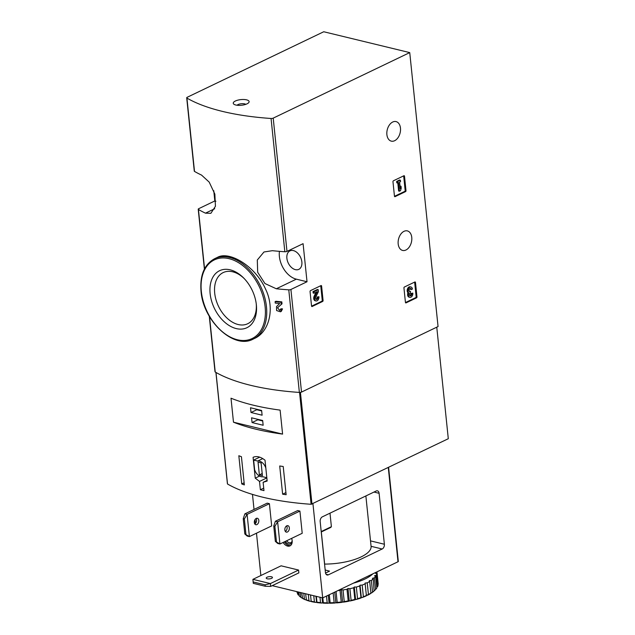 <?xml version="1.0" encoding="UTF-8"?>
<svg xmlns="http://www.w3.org/2000/svg" width="635" height="635" viewBox="0 0 635 635"><rect width="100%" height="100%" fill="white"/><g stroke="black" fill="none" stroke-linecap="round" stroke-linejoin="round"><path stroke-width="0.95" d="M213.765 190.706L214.82 200.962L198.715 208.685A1.897 0.675 -5.9 0 0 198.215 209.217A1.897 0.675 -5.9 0 0 198.438 209.494A176.427 62.936 -5.9 0 0 205.47 213.162L210.868 213.312L215.432 206.296L214.86 194.151L209.201 182.118L201.541 175.085A176.427 62.936 174.1 0 1 194.508 171.418A1.897 0.675 174.1 0 1 194.278 171.14L186.706 97.806A1.897 0.675 -5.9 0 0 186.928 98.084A176.427 62.936 -5.9 0 0 271.066 118.483A1.897 0.675 -5.9 0 0 273.209 118.126L409.742 52.602L438.055 326.557L301.522 392.081A1.897 0.675 -5.9 0 1 299.371 392.43A176.427 62.936 -5.9 0 1 215.233 372.031A1.897 0.675 -5.9 0 1 215.011 371.761L209.272 316.198M409.742 52.602L323.739 31.75L187.206 97.274A1.897 0.675 -5.9 0 0 186.706 97.806M281.813 301.871A176.427 62.936 174.1 0 1 275.892 301.284L275.106 301.665L275.249 303.07A177.57 63.341 -5.9 0 0 279.694 303.522L276.511 306.61L276.606 310.563L280.448 311.793L281.241 311.412L282.535 308.904A176.427 62.936 174.1 0 1 281.138 308.777L279.662 310.491L277.558 307.729L282.011 303.816L281.813 301.871L281.011 302.252A177.57 63.341 174.1 0 1 275.106 301.665M277.558 307.729L282.011 303.816M254.595 338.415C269.113 331.986 275.272 308.642 265.438 288.83C255.032 265.811 229.211 250.777 217.575 257.286L214.598 258.715A44.585 29.535 64.4 0 1 260.517 286.131A44.585 29.535 64.4 0 1 253.174 339.098L254.595 338.423M276.312 288.774A176.427 62.936 -5.9 0 0 288.774 289.83A1.897 0.675 -5.9 0 0 290.917 289.481L307.022 281.749L303.085 243.673L286.98 251.397A1.897 0.675 174.1 0 1 284.837 251.754A176.427 62.936 174.1 0 1 272.375 250.69L263.977 251.984L257.302 260.009L257.675 272.256L264.938 283.52L276.312 288.774L296.339 279.162L307.022 281.749M322.644 301.45A0.762 0.5 -76.4 0 0 323.08 300.506L321.588 286.044A0.762 0.5 -76.4 0 0 321 285.591L310.499 290.632A0.762 0.5 -76.4 0 0 310.055 291.584L311.547 306.038A0.762 0.5 -76.4 0 0 312.134 306.499L322.644 301.45L321.81 301.252A0.762 0.5 103.6 0 0 322.247 300.299L320.754 285.845A0.762 0.5 103.6 0 0 320.731 285.718M405.551 191.611A0.762 0.5 -76.4 0 0 405.995 190.659L404.503 176.205A0.762 0.5 -76.4 0 0 403.916 175.744L393.406 180.784A0.762 0.5 -76.4 0 0 392.97 181.737L394.462 196.191A0.762 0.5 -76.4 0 0 395.049 196.652L405.551 191.611L404.717 191.413A0.762 0.5 103.6 0 0 405.162 190.46L403.669 176.006A0.762 0.5 103.6 0 0 403.646 175.871M416.528 297.839A0.762 0.5 -76.4 0 0 416.973 296.894L415.481 282.432A0.762 0.5 -76.4 0 0 414.893 281.98L404.384 287.02A0.762 0.5 -76.4 0 0 403.947 287.972L405.44 302.427A0.762 0.5 -76.4 0 0 406.027 302.887L416.528 297.839L415.703 297.64A0.762 0.5 103.6 0 0 416.139 296.688L414.647 282.234A0.762 0.5 103.6 0 0 414.623 282.107M404.011 231.323A10.057 6.62 103.6 0 0 398.153 241.538A10.057 6.62 103.6 0 0 402.606 250.436A10.057 6.62 103.6 0 0 411.409 242.221A10.057 6.62 103.6 0 0 407.345 230.894A10.057 6.62 103.6 0 0 404.011 231.323M392.716 122.023A10.057 6.62 103.6 0 0 386.858 132.239A10.057 6.62 103.6 0 0 391.311 141.137A10.057 6.62 103.6 0 0 400.113 132.921A10.057 6.62 103.6 0 0 396.049 121.595A10.057 6.62 103.6 0 0 392.716 122.023M282.535 308.904L281.734 309.285A177.57 63.341 174.1 0 1 280.345 309.158M235.363 101.013A7.969 2.842 -5.9 0 0 233.974 104.267A7.969 2.842 -5.9 0 0 241.483 105.259A7.969 2.842 -5.9 0 0 248.626 102.751A7.969 2.842 -5.9 0 0 245.332 99.624A7.969 2.842 -5.9 0 0 235.363 101.013M281.734 309.285L280.448 311.793M281.011 302.252L281.21 304.197M210.129 293.608A31.607 20.939 64.4 0 1 219.67 270.669A31.607 20.939 64.4 0 1 243.562 277.9A31.607 20.939 64.4 0 1 256.326 304.498A31.607 20.939 64.4 0 1 236.403 328.62A31.607 20.939 64.4 0 1 210.129 293.608M256.222 303.681A28.361 18.788 64.4 0 1 247.713 323.731A28.361 18.788 64.4 0 1 214.701 293.132A28.361 18.788 64.4 0 1 223.171 272.59A28.361 18.788 64.4 0 1 244.142 278.495M279.432 251.349A20.487 13.573 -115.6 0 0 296.339 279.162M286.885 258.302A10.247 6.787 64.4 0 1 289.941 250.881A10.247 6.787 64.4 0 1 300.49 257.183A10.247 6.787 64.4 0 1 298.807 269.359A10.247 6.787 64.4 0 1 286.885 258.302M214.82 200.962L215.9 201.224M245.801 104.338A4.747 1.691 -5.9 0 0 238.03 104.584A4.747 1.691 -5.9 0 0 237.061 105.243M405.463 302.554L415.703 297.64M408.797 292.949A3.246 2.135 -76.4 0 1 408.313 289.115A3.246 2.135 -76.4 0 1 410.988 287.004L410.154 286.806A3.246 2.135 103.6 0 0 407.479 288.917A3.246 2.135 103.6 0 0 407.964 292.751A3.246 2.135 103.6 0 0 409.043 297.124L409.877 297.331A3.246 2.135 -76.4 0 1 408.797 292.949L407.964 292.751M410.988 287.004A3.246 2.135 -76.4 0 1 412.417 289.108L410.559 289.393A1.73 1.143 103.6 0 0 410.186 288.496M409.845 295.632A1.73 1.143 103.6 0 0 410.972 293.41L412.829 293.124L411.805 293.616A1.73 1.143 -76.4 0 1 410.234 295.854A1.73 1.143 -76.4 0 1 409.71 295.465A1.516 1 -76.4 0 1 410.377 292.933L410.234 291.521A1.516 1 -76.4 0 1 409.734 291.584A1.516 1 -76.4 0 1 409.131 289.838A1.73 1.143 -76.4 0 1 410.631 288.473A1.73 1.143 -76.4 0 1 411.393 289.592M409.345 291.346A1.516 1 103.6 0 0 409.4 291.322L410.575 291.354M411.805 293.616L410.972 293.41M412.829 293.124A3.246 2.135 -76.4 0 1 409.877 297.331M394.486 196.318L404.717 191.413M399.463 191.206L400.487 190.714L401.225 188.246L401.018 186.238L400.272 188.706L399.59 182.07L400.542 181.618L400.391 180.213L397.47 181.61L397.621 183.015L398.566 182.562L399.463 191.206L398.629 191L397.796 182.936M397.621 183.015L396.788 182.816L396.645 181.412L397.47 181.61M400.391 180.213L399.566 180.007L396.645 181.412M401.018 186.238L400.185 186.039L400.05 186.492M311.571 306.165L321.81 301.252M316.071 292.203L314.182 296.124A3.246 2.135 103.6 0 0 315.151 300.736L315.984 300.942A3.246 2.135 -76.4 0 1 315.016 296.331L314.182 296.124M315.952 299.244A1.73 1.143 103.6 0 0 317.087 297.021L318.937 296.735L317.921 297.228A1.73 1.143 -76.4 0 1 316.341 299.466A1.73 1.143 -76.4 0 1 315.825 297.005L318.413 291.648L318.214 289.703L313.833 291.806L313.976 293.211L317.286 291.624L315.016 296.331M313.976 293.211L313.142 293.013L312.999 291.6L313.833 291.806M318.214 289.703L317.381 289.497L312.999 291.6M317.921 297.228L317.087 297.021M318.937 296.735A3.246 2.135 -76.4 0 1 315.984 300.942M259.509 481.425L260.374 489.736A176.427 62.936 -5.9 0 0 263.977 490.617L263.12 482.298L267.168 481.028L265.017 460.2C260.612 456.74 256.635 455.779 253.087 457.311L255.238 478.139L259.509 481.425L266.843 477.909M227.497 483.775L227.52 484.013A176.427 62.936 -5.9 0 0 311.11 504.285L448.294 438.721L436.769 327.176M244.34 484.91A176.427 62.936 174.1 0 1 241.744 483.949L238.831 455.739A176.427 62.936 -5.9 0 0 241.427 456.7L244.34 484.91M283.218 466.503L286.131 494.713A176.427 62.936 174.1 0 1 282.623 494.189L279.71 465.987A176.427 62.936 -5.9 0 0 283.218 466.503M233.482 422.188A176.427 62.936 -5.9 0 0 282.591 434.094L233.482 422.188L231.005 398.208A176.427 62.936 174.1 0 0 280.114 410.115L282.591 434.094M260.374 489.736L263.723 488.132M263.12 482.298L267.097 480.393M255.238 478.139L259.532 476.075M253.643 460.089L254.643 469.805A8.35 5.532 -115.6 0 0 262.819 476.75L266.827 477.718L265.819 468.003A8.35 5.532 -115.6 0 0 257.651 461.058L253.643 460.089L259.723 457.168M262.771 458.597L257.651 461.058M258.048 462.185L259.366 474.877L262.414 475.623L261.104 462.931L258.048 462.185M262.199 473.519L259.366 474.877M244.118 482.806L241.744 483.949M285.917 492.609L282.623 494.189M250.523 407.757L251.016 412.512L262.112 415.203L261.62 410.448L250.523 407.757M251.563 417.806L252.055 422.561L263.152 425.252L262.66 420.497L251.563 417.806M257.762 419.306L257.818 419.798L252.055 422.561M257.818 419.798L262.707 420.981M256.731 409.257L256.778 409.75L251.016 412.512M256.778 409.75L261.668 410.932M273.756 526.074L274.868 526.344L277.622 521.787L279.916 543.997L275.336 541.361L277.701 543.457L279.916 543.997L302.212 533.297L299.918 511.088L297.696 510.548L275.399 521.248L273.756 526.074L275.336 541.361M274.868 526.344L276.447 541.631M275.399 521.248L277.622 521.787L299.918 511.088M243.237 518.676L244.348 518.946L247.102 514.39L249.396 536.599L244.816 533.964L247.182 536.059L249.396 536.599L271.693 525.899L269.399 503.69L267.176 503.15L244.888 513.85L243.237 518.676L244.816 533.964M244.348 518.946L245.928 534.233M244.888 513.85L247.102 514.39L269.399 503.69M320.175 521.581A3.794 2.5 -76.4 0 1 322.374 516.827L376.182 490.998A3.794 2.5 -76.4 0 1 377.436 490.839A3.794 2.5 -76.4 0 1 379.103 493.3L384.373 544.243A3.794 2.5 -76.4 0 1 382.175 548.997L328.366 574.826A3.794 2.5 -76.4 0 1 327.104 574.985A3.794 2.5 -76.4 0 1 325.438 572.524L320.175 521.581M272.217 585.668L322.683 597.9L398.01 561.753A1.135 0.405 -5.9 0 0 398.312 561.435L388.596 467.368M324.572 564.118L324.644 564.086A37.56 13.398 -5.9 0 0 371.078 546.346A37.56 13.398 -5.9 0 0 371.078 546.306L382.175 548.997M325.533 573.08L329.525 571.143L325.176 569.976M322.683 597.9L312.944 503.674M260.858 575.532L256.484 533.202M255.476 523.438L255.072 519.525M254.032 509.461L252.476 494.403M291.632 538.377A7.207 4.778 64.4 0 1 289.997 545.878A7.207 4.778 64.4 0 1 287.576 546.076A7.207 4.778 64.4 0 1 283.131 542.457M270.677 586.407L270.383 583.581L252.905 579.35L281.091 565.817L298.569 570.055L298.863 572.881L270.677 586.407L265.216 586.248L265.073 584.835L270.383 583.581L298.569 570.055M329.994 513.167L331.391 526.677L330.414 527.494M321.318 531.955L324.644 564.086M287.417 531.979A3.318 2.183 -76.4 0 1 286.314 532.122A3.318 2.183 -76.4 0 1 284.845 529.185A3.318 2.183 -76.4 0 1 286.782 525.812A3.318 2.183 -76.4 0 1 287.877 525.669A3.318 2.183 -76.4 0 1 289.354 528.606A3.318 2.183 -76.4 0 1 287.417 531.979M285.321 531.376A3.318 2.183 103.6 0 0 286.655 525.875M256.897 524.581A3.318 2.183 -76.4 0 1 255.794 524.724A3.318 2.183 -76.4 0 1 254.325 521.787A3.318 2.183 -76.4 0 1 256.262 518.414A3.318 2.183 -76.4 0 1 257.365 518.271A3.318 2.183 -76.4 0 1 258.834 521.208A3.318 2.183 -76.4 0 1 256.897 524.581M254.802 523.978A3.318 2.183 103.6 0 0 256.135 518.477M252.905 579.35L253.143 581.946L265.073 584.835M271.621 578.334A3.127 1.119 174.1 0 1 268.248 578.929A3.127 1.119 174.1 0 1 266.216 578.096A3.127 1.119 174.1 0 1 267.041 577.223A3.127 1.119 174.1 0 1 270.415 576.628A3.127 1.119 174.1 0 1 272.447 577.453A3.127 1.119 174.1 0 1 271.621 578.334M253.143 581.946L253.286 583.351L265.216 586.248M290.608 545.497A7.207 4.778 64.4 0 1 288.854 545.465A7.207 4.778 64.4 0 1 284.409 541.846M292.187 541.814A5.691 3.77 64.4 0 1 288.711 544.052A5.691 3.77 64.4 0 1 285.329 541.401M292.171 540.877A4.667 3.088 64.4 0 1 290.87 542.639A4.667 3.088 64.4 0 1 289.298 542.766A4.667 3.088 64.4 0 1 286.655 540.766M366.363 595.416L368.435 594.487A40.791 14.549 -5.9 0 0 370.911 593.114L369.705 581.477A40.791 14.549 -5.9 0 1 367.228 582.851L365.085 583.081L366.403 595.813A40.029 14.28 -5.9 0 1 362.426 597.471L363.379 596.725L362.18 585.089A40.791 14.549 -5.9 0 0 365.173 583.843M368.435 594.487L367.228 582.851M372.554 592.042L371.348 580.414A40.791 14.549 -5.9 0 0 373.229 578.953L374.11 590.979A40.029 14.28 -5.9 0 1 371.61 592.923L372.554 592.042A40.791 14.549 -5.9 0 0 374.436 590.59M375.61 589.47L374.404 577.834A40.791 14.549 -5.9 0 0 375.634 576.342L376.841 587.978A40.791 14.549 -5.9 0 1 375.666 589.407A40.791 14.549 -5.9 0 1 375.61 589.47L374.721 590.407A40.029 14.28 -5.9 0 0 375.031 590.082A40.029 14.28 -5.9 0 0 375.198 589.899M377.507 586.843L376.309 575.215A40.791 14.549 -5.9 0 0 376.849 573.722L378.047 585.359A40.791 14.549 -5.9 0 1 377.507 586.843M376.968 571.929L378.166 583.565A40.791 14.549 -5.9 0 1 378.198 584.248L376.992 572.611A40.791 14.549 -5.9 0 0 376.968 571.929A40.791 14.549 -5.9 0 0 376.96 571.857M296.997 591.677L297.029 591.947A40.791 14.549 -5.9 0 0 297.164 592.709L297.061 591.693M298.077 591.939L298.41 595.106A40.791 14.549 -5.9 0 1 297.545 593.757L297.339 591.756M300.673 597.162A40.791 14.549 -5.9 0 0 300.839 597.273L301.903 598.003A40.029 14.28 -5.9 0 1 301.434 597.686L300.673 597.162A40.791 14.549 -5.9 0 1 299.307 596.067L298.902 592.137M300.839 597.273L300.347 592.487M302.236 598.122A40.791 14.549 -5.9 0 0 304.395 599.162L305.498 599.821A40.029 14.28 -5.9 0 1 302.625 598.44L301.688 592.812M304.395 599.162L303.792 593.32M306.237 599.869A40.791 14.549 -5.9 0 0 308.959 600.694L310.07 601.297A40.029 14.28 -5.9 0 1 306.451 600.186L305.61 593.765M308.959 600.694L308.308 594.416M311.19 601.242A40.791 14.549 -5.9 0 0 314.388 601.837L315.476 602.377A40.029 14.28 -5.9 0 1 311.221 601.575L310.539 594.963M314.388 601.837L313.761 595.741M315.476 602.377L316.944 602.202L316.341 596.368M316.944 602.202A40.791 14.549 -5.9 0 0 320.524 602.559L319.976 597.249M316.794 602.559A40.029 14.28 -5.9 0 0 321.556 603.036L323.326 602.726L322.826 597.837M323.326 602.726A40.791 14.549 -5.9 0 0 327.184 602.821L326.485 596.082M323.009 603.123A40.029 14.28 -5.9 0 0 328.128 603.25L330.144 602.798L329.311 594.725M330.144 602.798A40.791 14.549 -5.9 0 0 334.153 602.631L333.145 592.884M329.66 603.234A40.029 14.28 -5.9 0 0 334.994 603.02L337.185 602.409L336.058 591.487M337.185 602.409A40.791 14.549 -5.9 0 0 341.233 601.988L340.027 590.352A40.791 14.549 -5.9 0 1 337.915 590.59M336.566 602.901A40.029 14.28 -5.9 0 0 341.94 602.345L344.241 601.575L343.043 589.947A40.791 14.549 -5.9 0 0 346.996 589.28L348.194 600.916L350.25 600.94L351.099 600.329L349.893 588.693A40.791 14.549 -5.9 0 0 353.639 587.804L354.838 599.44L356.624 599.376L357.545 598.694L356.338 587.058A40.791 14.549 -5.9 0 0 359.759 585.97L360.958 597.606L362.426 597.471M344.241 601.575A40.791 14.549 -5.9 0 0 348.194 600.916M351.099 600.329A40.791 14.549 -5.9 0 0 354.838 599.44M357.545 598.694A40.791 14.549 -5.9 0 0 360.958 597.606M363.379 596.725A40.791 14.549 -5.9 0 0 366.371 595.479M370.911 593.114L370.761 593.471A40.029 14.28 -5.9 0 1 367.467 595.305M320.524 602.559L321.556 603.036M327.184 602.821L328.128 603.25M334.153 602.631L334.994 603.02M341.233 601.988L341.94 602.345M343.495 602.131A40.029 14.28 -5.9 0 0 348.75 601.242M350.25 600.94A40.029 14.28 -5.9 0 0 355.227 599.757M356.624 599.376A40.029 14.28 -5.9 0 0 361.172 597.932M310.07 601.297L311.174 601.178L310.531 594.955M305.498 599.821L306.229 599.789M370.903 593.042L371.61 592.923M353.489 583.12A39.838 14.208 -5.9 0 0 365.093 578.953A39.838 14.208 -5.9 0 0 372.808 573.85M343.043 589.947L341.344 589.621L340.027 590.352M349.893 588.693L347.996 588.502L346.996 589.28M356.338 587.058L354.29 587.01L353.639 587.804M362.18 585.089L360.045 585.176L359.759 585.97M371.348 580.414L369.252 580.763L369.705 581.477M374.404 577.834L372.42 578.31L373.229 578.953M376.309 575.215L374.491 575.786L375.634 576.342M376.992 572.611L375.404 573.278L376.849 573.722M361.323 597.519L360.045 585.176M355.568 599.345L354.29 587.01M349.266 600.845L347.996 588.502M342.614 601.964L341.344 589.621M335.82 602.671L334.724 592.122M329.073 602.948L328.271 595.217M322.588 602.79L322.064 597.757M316.563 602.194L315.952 596.273M198.438 209.494L204.565 268.764M209.51 316.603L215.233 372.031M288.774 289.83L299.371 392.43M271.066 118.483L284.837 251.754M186.928 98.084L194.508 171.418M290.917 289.481L301.522 392.081M273.209 118.126L286.98 251.397M201.343 291.481A43.632 28.908 64.4 0 1 245.57 267.97A43.632 28.908 64.4 0 1 252.825 338.193A43.632 28.908 64.4 0 1 201.343 291.481M205.47 213.162L214.709 208.732M406.027 302.887L405.567 302.776M416.973 296.894L416.139 296.688M415.481 282.432L414.647 282.234M410.234 291.521L409.4 291.322M395.049 196.652L394.589 196.54M405.995 190.659L405.162 190.46M404.503 176.205L403.669 176.006M312.134 306.499L311.674 306.38M323.08 300.506L322.247 300.299M321.588 286.044L320.754 285.845M299.553 392.438L311.11 504.285M215.995 372.467L227.52 484.013M300.426 392.39L311.976 504.142M373.983 492.054L379.103 493.3M370.515 540.885L384.373 544.243M326.065 574.262L328.366 574.826M398.01 561.753L388.279 467.527M331.391 526.677L321.207 531.566M198.215 209.217L204.399 269.081M214.598 258.715C204.311 264.382 199.787 275.233 201.033 291.267C203.113 321.088 234.013 349.806 253.174 339.098M215.908 372.42L227.433 483.902M365.871 495.943L371.078 546.346M330.906 527.36L321.247 531.987M375.031 590.082L375.666 589.407"/></g></svg>
